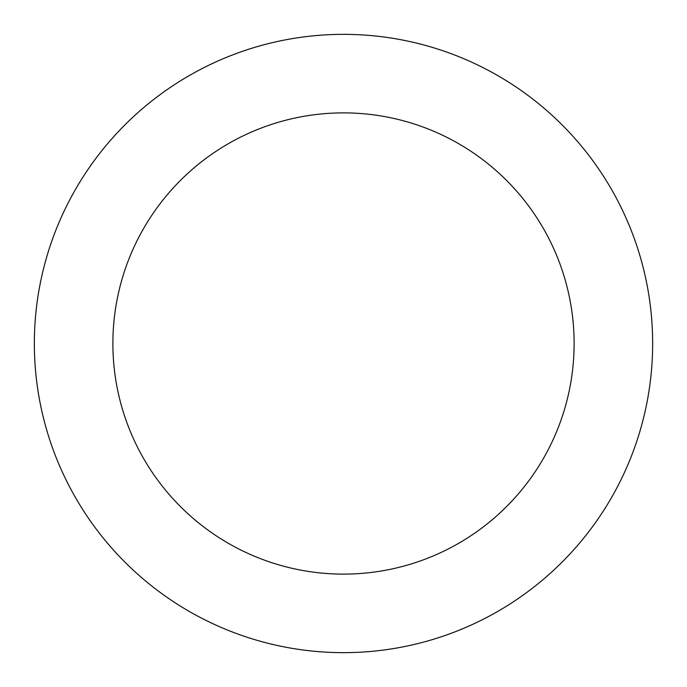 <?xml version="1.0" encoding="UTF-8"?>
<svg xmlns="http://www.w3.org/2000/svg" width="687" height="687" viewBox="0 0 687 687"><rect width="100%" height="100%" fill="white"/><g stroke="black" fill="none" stroke-linecap="round" stroke-linejoin="round"><path stroke-width="1.03" d="M343.5 574.117A230.617 230.617 0 0 0 574.117 343.5A230.617 230.617 0 0 0 343.5 112.883A230.617 230.617 0 0 0 112.883 343.5A230.617 230.617 0 0 0 343.5 574.117M343.5 652.65A309.15 309.15 0 0 0 652.65 343.5A309.15 309.15 0 0 0 343.5 34.35A309.15 309.15 0 0 0 34.35 343.5A309.15 309.15 0 0 0 343.5 652.65"/></g></svg>
